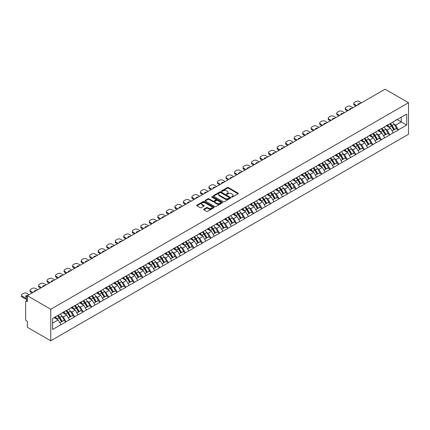 <?xml version="1.0" encoding="UTF-8"?>
<svg xmlns="http://www.w3.org/2000/svg" width="430" height="430" viewBox="0 0 430 430"><rect width="100%" height="100%" fill="white"/><g stroke="black" fill="none" stroke-linecap="round" stroke-linejoin="round"><path stroke-width="0.64" d="M231.646 197.069A0.532 0.306 0 0 0 232.393 197.069L238.091 193.779A0.758 0.435 0 0 0 238.311 193.468A0.758 0.435 0 0 0 238.091 193.161L228.443 187.588A0.758 0.435 0 0 0 227.368 187.588L221.67 190.877A0.532 0.306 0 0 0 222.423 191.312L223.159 190.882A2.424 1.403 0 0 1 226.588 190.882L227.395 191.35A2.424 1.403 0 0 1 228.104 192.339A2.424 1.403 0 0 1 227.395 193.328L226.658 193.758A0.532 0.306 0 0 0 227.411 194.188L228.147 193.763A2.424 1.403 0 0 1 231.576 193.763L232.383 194.226A2.424 1.403 0 0 1 233.092 195.22A2.424 1.403 0 0 1 232.383 196.209L231.646 196.634A0.532 0.306 0 0 0 231.646 197.069L231.646 196.634M203.836 209.19A0.758 0.435 0 0 0 203.61 209.501A0.758 0.435 0 0 0 203.836 209.813L206.54 211.372A0.758 0.435 0 0 0 207.615 211.372L213.941 207.722A0.758 0.435 0 0 0 214.161 207.41A0.758 0.435 0 0 0 213.941 207.104L204.288 201.53A0.758 0.435 0 0 0 203.218 201.53L196.892 205.185A0.758 0.435 0 0 0 196.671 205.492A0.758 0.435 0 0 0 196.892 205.803L200.16 207.69A0.758 0.435 0 0 0 201.235 207.69L203.944 206.126A0.758 0.435 0 0 0 204.164 205.82A0.758 0.435 0 0 0 203.944 205.508L202.32 204.572A2.026 1.172 0 0 1 201.724 203.745A2.026 1.172 0 0 1 202.976 202.664A2.026 1.172 0 0 1 205.185 202.917L211.538 206.583A2.026 1.172 0 0 1 212.135 207.41A2.026 1.172 0 0 1 210.883 208.496A2.026 1.172 0 0 1 208.674 208.238L207.615 207.631A0.758 0.435 0 0 0 206.54 207.631L203.836 209.19L203.836 209.813L206.54 208.26L206.54 207.631M27.337 295.738L385.07 89.204L408.5 102.732L50.772 309.267L27.337 295.738L27.337 301.634L26.466 301.129A1.161 0.666 -120 0 0 25.886 301.07A1.161 0.666 -120 0 0 25.644 301.602L25.644 319.447A1.161 0.666 -120 0 0 26.466 320.866L27.337 321.371L27.337 327.268L50.772 340.796L50.772 309.267M223.213 201.751A0.758 0.435 0 0 0 224.288 201.751L230.614 198.096A0.758 0.435 0 0 0 230.835 197.789A0.758 0.435 0 0 0 230.614 197.477L220.961 191.904A0.758 0.435 0 0 0 219.891 191.904L213.565 195.559A0.758 0.435 0 0 0 213.345 195.87A0.758 0.435 0 0 0 213.565 196.177L223.213 201.751M211.925 197.182A0.532 0.306 0 0 1 212.463 197.257L212.463 196.628L222.278 202.288A0.758 0.435 0 0 1 222.498 202.6A0.758 0.435 0 0 1 222.278 202.912L215.951 206.561A0.758 0.435 0 0 1 214.876 206.561L205.228 200.993L205.228 200.369A0.758 0.435 0 0 0 205.008 200.681A0.758 0.435 0 0 0 205.228 200.993M205.228 200.369L207.937 198.81A0.758 0.435 0 0 1 209.007 198.81L212.92 201.068A0.758 0.435 0 0 0 213.995 201.068L215.79 200.031A0.758 0.435 0 0 0 216.01 199.719A0.758 0.435 0 0 0 215.79 199.412L211.716 197.058A0.532 0.306 0 0 1 212.463 196.628M50.772 340.796L408.5 134.262L408.5 102.732M57.469 315.674A5.176 2.988 -120 0 1 59.243 317.748L61.651 321.726L63.758 320.517L66.091 321.86L63.36 316.942L61.845 316.071M66.091 321.86L52.573 329.477L52.573 318.501L406.699 114.052L406.699 125.022L398.368 129.833L395.638 125.103L394.127 124.227M389.752 123.835A5.176 2.988 -120 0 1 391.52 125.904L393.934 129.887L396.035 128.678L398.368 129.833M398.368 130.021L389.849 134.751L387.118 130.021L385.608 129.15M381.227 128.753A5.176 2.988 -120 0 1 383.001 130.827L385.414 134.81L387.516 133.596L389.849 134.751M389.849 134.939L381.329 139.669L378.599 134.939L377.083 134.069M372.708 133.671A5.176 2.988 -120 0 1 374.482 135.746L376.895 139.728L378.997 138.514L381.329 139.669M381.329 139.857L372.81 144.588L370.079 139.857L368.564 138.987M364.188 138.594A5.176 2.988 -120 0 1 365.962 140.664L368.376 144.647L370.477 143.432L372.81 144.588M372.81 144.781L364.291 149.511L361.56 144.781L360.044 143.905M355.669 143.512A5.176 2.988 -120 0 1 357.443 145.582L359.851 149.565L361.958 148.35L364.291 149.511M364.291 149.699L355.771 154.429L353.041 149.699L351.525 148.823M347.15 148.431A5.176 2.988 -120 0 1 348.923 150.5L351.332 154.483L353.438 153.268L355.771 154.429M355.771 154.617L347.246 159.347L344.516 154.617L343.006 153.741M338.63 153.349A5.176 2.988 -120 0 1 340.404 155.418L342.812 159.401L344.914 158.186L347.246 159.347M347.246 159.535L338.727 164.265L335.997 159.535L334.486 158.665M330.111 158.267A5.176 2.988 -120 0 1 331.879 160.342L334.293 164.319L336.394 163.11L338.727 164.265M338.727 164.453L330.208 169.183L327.477 164.453L325.967 163.583M321.592 163.185A5.176 2.988 -120 0 1 323.36 165.26L325.773 169.243L327.875 168.028L330.208 169.183M330.208 169.372L321.688 174.102L318.958 169.372L317.447 168.501M313.072 168.108A5.176 2.988 -120 0 1 314.841 170.178L317.254 174.161L319.356 172.946L321.688 174.102M321.688 174.295L313.169 179.02L310.438 174.29L308.923 173.419M304.548 173.027A5.176 2.988 -120 0 1 306.321 175.096L308.735 179.079L310.836 177.864L313.169 179.02M313.169 179.213L304.65 183.943L301.919 179.213L300.403 178.337M296.028 177.945A5.176 2.988 -120 0 1 297.802 180.014L300.215 183.997L302.317 182.782L304.65 183.943M304.65 184.131L296.13 188.861L293.4 184.131L291.884 183.255M287.509 182.863A5.176 2.988 -120 0 1 289.283 184.932L291.696 188.915L293.798 187.7L296.13 188.861M296.13 189.049L287.611 193.779L284.88 189.049L283.365 188.173M278.989 187.781A5.176 2.988 -120 0 1 280.763 189.856L283.171 193.833L285.278 192.624L287.611 193.779M287.611 193.968L279.091 198.698L276.356 193.968L274.845 193.097M270.47 192.699A5.176 2.988 -120 0 1 272.244 194.774L274.652 198.757L276.759 197.542L279.091 198.698M279.091 198.886L270.567 203.616L267.836 198.886L266.326 198.015M261.951 197.623A5.176 2.988 -120 0 1 263.719 199.692L266.132 203.675L268.234 202.46L270.567 203.616M270.567 203.804L262.047 208.534L259.317 203.804L257.806 202.933M253.431 202.541A5.176 2.988 -120 0 1 255.2 204.61L257.613 208.593L259.715 207.378L262.047 208.534M262.047 208.727L253.528 213.457L250.798 208.727L249.287 207.851M244.912 207.459A5.176 2.988 -120 0 1 246.68 209.528L249.094 213.511L251.195 212.296L253.528 213.457M253.528 213.645L245.009 218.375L242.278 213.645L240.768 212.769M236.392 212.377A5.176 2.988 -120 0 1 238.161 214.446L240.574 218.429L242.676 217.214L245.009 218.375M245.009 218.564L236.489 223.294L233.759 218.564L232.243 217.688M227.868 217.295A5.176 2.988 -120 0 1 229.642 219.364L232.055 223.347L234.156 222.133L236.489 223.294M236.489 223.482L227.97 228.212L225.239 223.482L223.724 222.611M219.348 222.213A5.176 2.988 -120 0 1 221.122 224.288L223.535 228.271L225.637 227.056L227.97 228.212M227.97 228.4L219.45 233.13L216.72 228.4L215.204 227.529M210.829 227.131A5.176 2.988 -120 0 1 212.603 229.206L215.016 233.189L217.118 231.974L219.45 233.13M219.45 233.318L210.931 238.048L208.201 233.318L206.685 232.447M202.31 232.055A5.176 2.988 -120 0 1 204.083 234.124L206.491 238.107L208.598 236.892L210.931 238.048M210.931 238.242L202.412 242.971L199.676 238.242L198.166 237.365M193.79 236.973A5.176 2.988 -120 0 1 195.564 239.042L197.972 243.025L200.074 241.81L202.412 242.971M202.412 243.16L193.887 247.89L191.156 243.16L189.646 242.283M185.271 241.891A5.176 2.988 -120 0 1 187.039 243.96L189.453 247.943L191.554 246.729L193.887 247.89M193.887 248.078L185.368 252.808L182.637 248.078L181.127 247.202M176.751 246.809A5.176 2.988 -120 0 1 178.52 248.879L180.933 252.861L183.035 251.647L185.368 252.808M185.368 252.996L176.848 257.726L174.118 252.996L172.607 252.125M168.232 251.727A5.176 2.988 -120 0 1 170 253.802L172.414 257.78L174.516 256.57L176.848 257.726M176.848 257.914L168.329 262.644L165.598 257.914L164.088 257.043M159.713 256.646A5.176 2.988 -120 0 1 161.481 258.72L163.894 262.703L165.996 261.488L168.329 262.644M168.329 262.832L159.809 267.562L157.079 262.832L155.563 261.961M151.188 261.569A5.176 2.988 -120 0 1 152.962 263.638L155.375 267.621L157.477 266.406L159.809 267.562M159.809 267.75L151.29 272.48L148.56 267.75L147.044 266.88M142.669 266.487A5.176 2.988 -120 0 1 144.442 268.556L146.856 272.539L148.957 271.325L151.29 272.48M151.29 272.674L142.771 277.404L140.04 272.674L138.525 271.798M134.149 271.405A5.176 2.988 -120 0 1 135.923 273.475L138.336 277.458L140.438 276.243L142.771 277.404M142.771 277.592L134.251 282.322L131.521 277.592L130.005 276.716M125.63 276.323A5.176 2.988 -120 0 1 127.404 278.393L129.812 282.376L131.919 281.161L134.251 282.322M134.251 282.51L125.727 287.24L122.996 282.51L121.486 281.634M117.11 281.241A5.176 2.988 -120 0 1 118.884 283.316L121.292 287.294L123.394 286.084L125.727 287.24M125.727 287.428L117.207 292.158L114.477 287.428L112.966 286.557M108.591 286.16A5.176 2.988 -120 0 1 110.359 288.234L112.773 292.217L114.874 291.002L117.207 292.158M117.207 292.346L108.688 297.076L105.957 292.346L104.447 291.475M100.072 291.078A5.176 2.988 -120 0 1 101.84 293.152L104.254 297.135L106.355 295.921L108.688 297.076M108.688 297.264L100.169 301.994L97.438 297.264L95.928 296.394M91.552 296.001A5.176 2.988 -120 0 1 93.321 298.071L95.734 302.053L97.836 300.839L100.169 301.994M100.169 302.188L91.649 306.918L88.919 302.188L87.408 301.312M83.033 300.919A5.176 2.988 -120 0 1 84.801 302.989L87.215 306.972L89.316 305.757L91.649 306.918M91.649 307.106L83.13 311.836L80.399 307.106L78.883 306.23M74.508 305.837A5.176 2.988 -120 0 1 76.282 307.907L78.695 311.89L80.797 310.675L83.13 311.836M83.13 312.024L74.61 316.754L71.88 312.024L70.364 311.148M65.989 310.756A5.176 2.988 -120 0 1 67.763 312.825L70.176 316.808L72.278 315.593L74.61 316.754M74.61 316.942L66.091 321.672M63.194 312.18L66.091 310.696M63.36 316.942L66.688 315.018L62.484 312.588M69.423 319.748L66.688 315.018M71.713 307.262L74.61 305.778M71.88 312.024L75.212 310.1L71.004 307.67M77.943 314.83L75.212 310.1M80.233 302.344L83.13 300.86M80.399 307.106L83.732 305.182L79.523 302.752M86.462 309.912L83.732 305.182M88.752 297.426L91.649 295.942M88.919 302.188L92.251 300.264L88.043 297.834M94.982 304.994L92.251 300.264M97.277 292.507L100.169 291.024M97.438 297.264L100.77 295.346L96.567 292.916M103.501 300.075L100.77 295.346M105.796 287.584L108.688 286.106M105.957 292.346L109.29 290.422L105.087 287.998M112.02 295.152L109.29 290.422M114.316 282.666L117.207 281.188M114.477 287.428L117.809 285.504L113.606 283.08M120.54 290.234L117.809 285.504M122.835 277.748L125.727 276.264M122.996 282.51L126.329 280.586L122.125 278.156M129.059 285.316L126.329 280.586M131.354 272.83L134.251 271.346M131.521 277.592L134.848 275.668L130.645 273.238M137.578 280.398L134.848 275.668M139.874 267.911L142.771 266.428M140.04 272.674L143.367 270.75L139.164 268.32M146.103 275.479L143.367 270.75M148.393 262.993L151.29 261.51M148.56 267.75L151.892 265.831L147.683 263.402M154.623 270.561L151.892 265.831M156.912 258.07L159.809 256.592M157.079 262.832L160.411 260.908L156.203 258.484M163.142 265.638L160.411 260.908M165.437 253.152L168.329 251.674M165.598 257.914L168.931 255.99L164.722 253.566M171.661 260.72L168.931 255.99M173.956 248.234L176.848 246.75M174.118 252.996L177.45 251.072L173.247 248.642M180.181 255.802L177.45 251.072M182.476 243.315L185.368 241.832M182.637 248.078L185.97 246.153L181.766 243.724M188.7 250.883L185.97 246.153M190.995 238.397L193.887 236.914M191.156 243.16L194.489 241.235L190.286 238.806M197.22 245.965L194.489 241.235M199.515 233.479L202.412 231.996M199.676 238.242L203.008 236.317L198.805 233.888M205.739 241.047L203.008 236.317M208.034 228.561L210.931 227.078M208.201 233.318L211.528 231.399L207.325 228.97M214.258 236.124L211.528 231.399M216.553 223.638L219.45 222.159M216.72 228.4L220.052 226.476L215.844 224.051M222.783 231.206L220.052 226.476M225.073 218.72L227.97 217.236M225.239 223.482L228.572 221.557L224.363 219.128M231.302 226.287L228.572 221.557M233.592 213.801L236.489 212.318M233.759 218.564L237.091 216.639L232.883 214.21M239.822 221.369L237.091 216.639M242.117 208.883L245.009 207.4M242.278 213.645L245.611 211.721L241.402 209.292M248.341 216.451L245.611 211.721M250.636 203.965L253.528 202.482M250.798 208.727L254.13 206.803L249.927 204.374M256.861 211.533L254.13 206.803M259.156 199.047L262.047 197.564M259.317 203.804L262.649 201.885L258.446 199.455M265.38 206.615L262.649 201.885M267.675 194.124L270.567 192.645M267.836 198.886L271.169 196.962L266.966 194.537M273.899 201.691L271.169 196.962M276.194 189.205L279.091 187.727M276.356 193.968L279.688 192.043L275.485 189.619M282.419 196.773L279.688 192.043M284.714 184.287L287.611 182.804M284.88 189.049L288.208 187.125L284.004 184.696M290.938 191.855L288.208 187.125M293.233 179.369L296.13 177.886M293.4 184.131L296.732 182.207L292.524 179.778M299.463 186.937L296.732 182.207M301.752 174.451L304.65 172.968M301.919 179.213L305.252 177.289L301.043 174.859M307.982 182.019L305.252 177.289M310.272 169.533L313.169 168.049M310.438 174.29L313.771 172.371L309.562 169.941M316.502 177.101L313.771 172.371M318.797 164.609L321.688 163.131M318.958 169.372L322.29 167.447L318.082 165.023M325.021 172.177L322.29 167.447M327.316 159.691L330.208 158.213M327.477 164.453L330.81 162.529L326.606 160.105M333.54 167.259L330.81 162.529M335.835 154.773L338.727 153.29M335.997 159.535L339.329 157.611L335.126 155.182M342.06 162.341L339.329 157.611M344.355 149.855L347.246 148.371M344.516 154.617L347.848 152.693L343.645 150.263M350.579 157.423L347.848 152.693M352.874 144.937L355.771 143.453M353.041 149.699L356.368 147.775L352.165 145.345M359.098 152.505L356.368 147.775M361.394 140.019L364.291 138.535M361.56 144.781L364.887 142.857L360.684 140.427M367.623 147.587L364.887 142.857M369.913 135.101L372.81 133.617M370.079 139.857L373.412 137.939L369.203 135.509M376.142 142.669L373.412 137.939M378.432 130.177L381.329 128.699M378.599 134.939L381.931 133.015L377.723 130.591M384.662 137.745L381.931 133.015M386.952 125.259L389.849 123.781M387.118 130.021L390.451 128.097L386.242 125.673M393.181 132.827L390.451 128.097M395.476 120.341L398.368 118.857M395.638 125.103L401.238 121.873L401.238 117.202L406.699 114.052M397.196 119.535L406.699 125.022M52.573 323.172L58.168 319.936L54.126 317.603M60.899 324.666L58.168 319.936M391.402 126.001L391.671 126.157M382.883 130.919L383.151 131.075M374.363 135.837L374.632 135.993M365.844 140.755L366.113 140.911M357.319 145.673L357.593 145.829M348.8 150.597L349.074 150.753M340.281 155.515L340.555 155.671M331.761 160.433L332.03 160.589M323.242 165.351L323.51 165.507M314.722 170.269L314.991 170.425M306.203 175.187L306.472 175.343M297.684 180.105L297.952 180.267M289.164 185.029L289.433 185.185M280.639 189.947L280.914 190.103M272.12 194.865L272.394 195.021M263.601 199.783L263.875 199.939M255.081 204.701L255.35 204.857M246.562 209.62L246.831 209.775M238.043 214.543L238.311 214.699M229.523 219.461L229.792 219.617M221.004 224.379L221.273 224.535M212.484 229.298L212.753 229.453M203.96 234.216L204.234 234.371M195.44 239.134L195.714 239.29M186.921 244.052L187.195 244.213M178.402 248.975L178.67 249.131M169.882 253.893L170.151 254.049M161.363 258.812L161.632 258.967M152.844 263.73L153.112 263.886M144.324 268.648L144.593 268.804M135.799 273.566L136.073 273.722M127.28 278.489L127.554 278.645M118.761 283.408L119.035 283.563M110.241 288.326L110.51 288.482M101.722 293.244L101.991 293.4M93.203 298.162L93.471 298.318M84.683 303.08L84.952 303.236M76.164 308.004L76.432 308.16M67.644 312.922L67.913 313.078M59.12 317.84L59.394 317.996M231.856 197.144L232.383 196.838A2.424 1.403 0 0 0 233.092 195.849L233.092 195.22M228.104 192.339L228.104 192.968A2.424 1.403 0 0 1 227.395 193.962L226.868 194.263M238.08 193.785L228.443 188.222A0.758 0.435 0 0 0 227.368 188.222L221.885 191.388M230.614 197.477L230.614 198.096L220.961 192.538A0.758 0.435 0 0 0 219.891 192.538L213.576 196.182L213.565 195.559M229.271 198.004A0.532 0.306 0 0 0 229.271 197.569L220.8 192.678A0.532 0.306 0 0 0 220.052 192.678L219.273 193.129A2.424 1.403 0 0 0 218.564 194.118A2.424 1.403 0 0 0 219.273 195.107L225.062 198.45A2.424 1.403 0 0 0 228.497 198.45L229.271 198.004L229.271 198.633A0.532 0.306 0 0 0 229.426 198.418L229.426 197.789M218.564 194.118L218.564 194.752A2.424 1.403 0 0 0 219.273 195.741L219.273 195.107M229.271 198.633L228.497 199.085A2.424 1.403 0 0 1 225.062 199.085L219.273 195.741M205.239 200.998L207.937 199.439L207.937 198.81M216.01 199.719L216.01 200.353A0.758 0.435 0 0 1 215.79 200.659L213.995 201.697A0.758 0.435 0 0 1 212.92 201.697L209.007 199.439A0.758 0.435 0 0 0 207.937 199.439M212.463 197.257L222.267 202.917M216.983 203.411A2.026 1.172 0 0 0 219.192 203.664A2.026 1.172 0 0 0 220.445 202.584A2.026 1.172 0 0 0 219.848 201.756L217.612 200.466A0.758 0.435 0 0 0 216.537 200.466L214.742 201.503A0.758 0.435 0 0 0 214.522 201.81A0.758 0.435 0 0 0 214.742 202.121L216.983 203.411L216.983 204.04A2.026 1.172 0 0 0 219.192 204.298A2.026 1.172 0 0 0 220.445 203.213L220.445 202.584M214.522 201.81L214.522 202.439A0.758 0.435 0 0 0 214.742 202.75L214.742 202.121M216.983 204.04L214.742 202.75M212.135 207.41L212.135 208.045A2.026 1.172 0 0 1 210.883 209.125A2.026 1.172 0 0 1 208.674 208.873L207.615 208.26A0.758 0.435 0 0 0 206.54 208.26M201.724 203.745L201.724 204.374A2.026 1.172 0 0 0 202.32 205.201L202.32 204.572M203.933 206.131L202.32 205.201M213.93 207.728L204.288 202.165A0.758 0.435 0 0 0 203.218 202.165L196.902 205.809M361.474 102.824L359.211 101.518A2.317 1.338 0 0 0 355.933 101.518L354.46 102.367A2.317 1.338 0 0 0 353.777 103.313A2.317 1.338 0 0 0 354.46 104.259L354.46 105.205L355.906 106.043M354.46 105.205A2.317 1.338 180 0 1 353.777 104.259L353.777 103.313M354.46 104.259L356.723 105.57M357.996 104.834A1.817 1.048 180 0 1 357.943 104.576A1.817 1.048 180 0 1 360.206 103.56M392.52 122.233A6.332 3.655 60 0 1 394.181 124.324L392.079 125.538A6.332 3.655 -120 0 0 390.418 123.448M392.079 125.538L394.493 129.516L396.594 128.307L394.181 124.324M393.934 129.887L394.493 129.516M396.035 128.678L396.594 128.307M386.801 125.35A5.176 2.988 60 0 1 388.225 126.812M387.607 125.071A6.332 3.655 60 0 1 389.268 127.162L389.505 127.554M392.096 130.951L393.783 129.93L391.37 125.947A6.332 3.655 -120 0 0 389.709 123.856M393.783 129.93L392.074 130.913M352.955 107.742L350.692 106.436A2.317 1.338 0 0 0 347.413 106.436L345.94 107.285A2.317 1.338 0 0 0 345.258 108.231A2.317 1.338 0 0 0 345.94 109.177L345.94 110.123L347.386 110.962M345.94 110.123A2.317 1.338 180 0 1 345.258 109.177L345.258 108.231M345.94 109.177L348.203 110.489M349.477 109.752A1.817 1.048 180 0 1 349.423 109.494A1.817 1.048 180 0 1 351.686 108.478M384.001 127.156A6.332 3.655 60 0 1 385.662 129.242L383.56 130.457A6.332 3.655 -120 0 0 381.899 128.366M383.56 130.457L385.973 134.44L388.075 133.225L385.662 129.242M385.414 134.81L385.973 134.44M387.516 133.596L388.075 133.225M378.276 130.268A5.176 2.988 60 0 1 379.706 131.736M379.088 129.989A6.332 3.655 60 0 1 380.749 132.08L380.985 132.472M383.576 135.869L385.264 134.848L382.85 130.865A6.332 3.655 -120 0 0 381.19 128.78M385.264 134.848L383.555 135.832M344.435 112.665L342.167 111.354A2.317 1.338 0 0 0 338.894 111.354L337.416 112.208A2.317 1.338 0 0 0 336.738 113.154A2.317 1.338 0 0 0 337.416 114.1L337.416 115.046L338.867 115.88M337.416 115.046A2.317 1.338 180 0 1 336.738 114.1L336.738 113.154M337.416 114.1L339.684 115.407M340.958 114.67A1.817 1.048 180 0 1 340.899 114.412A1.817 1.048 180 0 1 343.161 113.396M375.481 132.075A6.332 3.655 60 0 1 377.142 134.16L375.041 135.375A6.332 3.655 -120 0 0 373.38 133.289M375.041 135.375L377.449 139.358L379.556 138.143L377.142 134.16M376.895 139.728L377.449 139.358M378.997 138.514L379.556 138.143M369.757 135.187A5.176 2.988 60 0 1 371.187 136.654M370.569 134.912A6.332 3.655 60 0 1 372.224 136.998L372.466 137.39M375.057 140.787L376.739 139.766L374.331 135.783A6.332 3.655 -120 0 0 372.67 133.698M376.739 139.766L375.035 140.75M335.916 117.583L333.648 116.272A2.317 1.338 0 0 0 330.374 116.272L328.896 117.127A2.317 1.338 0 0 0 328.219 118.073A2.317 1.338 0 0 0 328.896 119.019L328.896 119.965L330.348 120.798M328.896 119.965A2.317 1.338 180 0 1 328.219 119.019L328.219 118.073M328.896 119.019L331.164 120.325M332.438 119.588A1.817 1.048 180 0 1 332.379 119.33A1.817 1.048 180 0 1 334.642 118.314M366.962 136.993A6.332 3.655 60 0 1 368.623 139.078L366.521 140.293A6.332 3.655 -120 0 0 364.86 138.207M366.521 140.293L368.929 144.276L371.036 143.061L368.623 139.078M368.376 144.647L368.929 144.276M370.477 143.432L371.036 143.061M361.238 140.105A5.176 2.988 60 0 1 362.667 141.572M362.049 139.831A6.332 3.655 60 0 1 363.705 141.916L363.947 142.308M366.537 145.705L368.22 144.684L365.812 140.701A6.332 3.655 -120 0 0 364.151 138.616M368.22 144.684L366.516 145.668M327.397 122.502L325.128 121.19A2.317 1.338 0 0 0 321.855 121.19L320.377 122.045A2.317 1.338 0 0 0 319.7 122.991A2.317 1.338 0 0 0 320.377 123.937L320.377 124.883L321.823 125.716M320.377 124.883A2.317 1.338 180 0 1 319.7 123.937L319.7 122.991M320.377 123.937L322.645 125.243M323.919 124.512A1.817 1.048 180 0 1 323.86 124.254A1.817 1.048 180 0 1 326.123 123.238M358.443 141.911A6.332 3.655 60 0 1 360.103 143.996L358.002 145.211A6.332 3.655 -120 0 0 356.341 143.125M358.002 145.211L360.41 149.194L362.512 147.979L360.103 143.996M359.851 149.565L360.41 149.194M361.958 148.35L362.512 147.979M352.718 145.028A5.176 2.988 60 0 1 354.148 146.49M353.524 144.749A6.332 3.655 60 0 1 355.185 146.834L355.422 147.227M358.018 150.624L359.7 149.602L357.287 145.62A6.332 3.655 -120 0 0 355.631 143.534M359.7 149.602L357.996 150.591M318.877 127.42L316.609 126.114A2.317 1.338 0 0 0 313.33 126.114L311.858 126.963A2.317 1.338 0 0 0 311.18 127.909A2.317 1.338 0 0 0 311.858 128.855L311.858 129.801L313.303 130.634M311.858 129.801A2.317 1.338 180 0 1 311.18 128.855L311.18 127.909M311.858 128.855L314.126 130.161M315.394 129.43A1.817 1.048 180 0 1 315.34 129.172A1.817 1.048 180 0 1 317.603 128.156M349.923 146.829A6.332 3.655 60 0 1 351.584 148.914L349.477 150.129A6.332 3.655 -120 0 0 347.822 148.044M349.477 150.129L351.89 154.112L353.992 152.897L351.584 148.914M351.332 154.483L351.89 154.112M353.438 153.268L353.992 152.897M344.199 149.946A5.176 2.988 60 0 1 345.629 151.408M345.005 149.667A6.332 3.655 60 0 1 346.666 151.752L346.902 152.145M349.499 155.547L351.181 154.52L348.768 150.543A6.332 3.655 -120 0 0 347.112 148.452M351.181 154.52L349.477 155.51M310.358 132.338L308.09 131.032A2.317 1.338 0 0 0 304.811 131.032L303.338 131.881A2.317 1.338 0 0 0 302.661 132.827A2.317 1.338 0 0 0 303.338 133.773L303.338 134.719L304.784 135.557M303.338 134.719A2.317 1.338 180 0 1 302.661 133.773L302.661 132.827M303.338 133.773L305.606 135.084M306.875 134.348A1.817 1.048 180 0 1 306.821 134.09A1.817 1.048 180 0 1 309.084 133.074M341.404 151.747A6.332 3.655 60 0 1 343.065 153.838L340.958 155.047A6.332 3.655 -120 0 0 339.302 152.962M340.958 155.047L343.371 159.03L345.473 157.815L343.065 153.838M342.812 159.401L343.371 159.03M344.914 158.186L345.473 157.815M335.679 154.864A5.176 2.988 60 0 1 337.104 156.326M336.486 154.585A6.332 3.655 60 0 1 338.147 156.676L338.383 157.068M340.974 160.465L342.662 159.444L340.248 155.461A6.332 3.655 -120 0 0 338.587 153.37M342.662 159.444L340.952 160.428M301.838 137.256L299.57 135.95A2.317 1.338 0 0 0 296.291 135.95L294.819 136.799A2.317 1.338 0 0 0 294.142 137.745A2.317 1.338 0 0 0 294.819 138.691L294.819 139.637L296.265 140.476M294.819 139.637A2.317 1.338 180 0 1 294.142 138.691L294.142 137.745M294.819 138.691L297.087 140.003M298.356 139.266A1.817 1.048 180 0 1 298.302 139.008A1.817 1.048 180 0 1 300.565 137.992M332.885 156.665A6.332 3.655 60 0 1 334.54 158.756L332.438 159.971A6.332 3.655 -120 0 0 330.777 157.88M332.438 159.971L334.852 163.954L336.953 162.739L334.54 158.756M334.293 164.319L334.852 163.954M336.394 163.11L336.953 162.739M327.16 159.783A5.176 2.988 60 0 1 328.584 161.245M327.966 159.503A6.332 3.655 60 0 1 329.627 161.594L329.864 161.986M332.454 165.383L334.142 164.362L331.729 160.379A6.332 3.655 -120 0 0 330.068 158.294M334.142 164.362L332.433 165.346M293.314 142.179L291.051 140.868A2.317 1.338 0 0 0 287.772 140.868L286.299 141.723A2.317 1.338 0 0 0 285.622 142.663A2.317 1.338 0 0 0 286.299 143.609L286.299 144.555L287.745 145.394M286.299 144.555A2.317 1.338 180 0 1 285.622 143.609L285.622 142.663M286.299 143.609L288.562 144.921M289.836 144.184A1.817 1.048 180 0 1 289.782 143.926A1.817 1.048 180 0 1 292.045 142.91M324.36 161.589A6.332 3.655 60 0 1 326.021 163.674L323.919 164.889A6.332 3.655 -120 0 0 322.258 162.798M323.919 164.889L326.332 168.872L328.434 167.657L326.021 163.674M325.773 169.243L326.332 168.872M327.875 168.028L328.434 167.657M318.641 164.701A5.176 2.988 60 0 1 320.065 166.168M319.447 164.427A6.332 3.655 60 0 1 321.108 166.512L321.344 166.904M323.935 170.301L325.623 169.28L323.209 165.297A6.332 3.655 -120 0 0 321.549 163.212M325.623 169.28L323.914 170.264M284.794 147.098L282.531 145.786A2.317 1.338 0 0 0 279.253 145.786L277.78 146.641A2.317 1.338 0 0 0 277.097 147.587A2.317 1.338 0 0 0 277.78 148.533L277.78 149.479L279.226 150.312M277.78 149.479A2.317 1.338 180 0 1 277.097 148.533L277.097 147.587M277.78 148.533L280.043 149.839M281.317 149.102A1.817 1.048 180 0 1 281.263 148.845A1.817 1.048 180 0 1 283.526 147.829M315.84 166.507A6.332 3.655 60 0 1 317.501 168.592L315.4 169.807A6.332 3.655 -120 0 0 313.739 167.721M315.4 169.807L317.813 173.79L319.915 172.575L317.501 168.592M317.254 174.161L317.813 173.79M319.356 172.946L319.915 172.575M310.116 169.619A5.176 2.988 60 0 1 311.546 171.086M310.928 169.345A6.332 3.655 60 0 1 312.588 171.43L312.825 171.823M315.416 175.22L317.103 174.198L314.69 170.215A6.332 3.655 -120 0 0 313.029 168.13M317.103 174.198L315.394 175.182M276.275 152.016L274.012 150.704A2.317 1.338 0 0 0 270.733 150.704L269.261 151.559A2.317 1.338 0 0 0 268.578 152.505A2.317 1.338 0 0 0 269.261 153.451L269.261 154.397L270.707 155.23M269.261 154.397A2.317 1.338 180 0 1 268.578 153.451L268.578 152.505M269.261 153.451L271.524 154.757M272.797 154.026A1.817 1.048 180 0 1 272.738 153.763A1.817 1.048 180 0 1 275.001 152.752M307.321 171.425A6.332 3.655 60 0 1 308.982 173.51L306.88 174.725A6.332 3.655 -120 0 0 305.219 172.64M306.88 174.725L309.294 178.708L311.395 177.493L308.982 173.51M308.735 179.079L309.294 178.708M310.836 177.864L311.395 177.493M301.597 174.542A5.176 2.988 60 0 1 303.026 176.004M302.408 174.263A6.332 3.655 60 0 1 304.069 176.348L304.306 176.741M306.896 180.138L308.579 179.117L306.171 175.134A6.332 3.655 -120 0 0 304.51 173.048M308.579 179.117L306.875 180.105M267.756 156.934L265.487 155.628A2.317 1.338 0 0 0 262.214 155.628L260.736 156.477A2.317 1.338 0 0 0 260.059 157.423A2.317 1.338 0 0 0 260.736 158.369L260.736 159.315L262.187 160.148M260.736 159.315A2.317 1.338 180 0 1 260.059 158.369L260.059 157.423M260.736 158.369L263.004 159.675M264.278 158.944A1.817 1.048 180 0 1 264.219 158.686A1.817 1.048 180 0 1 266.482 157.67M298.802 176.343A6.332 3.655 60 0 1 300.462 178.428L298.361 179.643A6.332 3.655 -120 0 0 296.7 177.558M298.361 179.643L300.769 183.626L302.876 182.411L300.462 178.428M300.215 183.997L300.769 183.626M302.317 182.782L302.876 182.411M293.077 179.46A5.176 2.988 60 0 1 294.507 180.923M293.889 179.181A6.332 3.655 60 0 1 295.544 181.267L295.786 181.659M298.377 185.056L300.059 184.035L297.651 180.057A6.332 3.655 -120 0 0 295.99 177.966M300.059 184.035L298.356 185.024M259.236 161.852L256.968 160.546A2.317 1.338 0 0 0 253.695 160.546L252.216 161.395A2.317 1.338 0 0 0 251.539 162.341A2.317 1.338 0 0 0 252.216 163.287L252.216 164.233L253.668 165.072M252.216 164.233A2.317 1.338 180 0 1 251.539 163.287L251.539 162.341M252.216 163.287L254.485 164.599M255.759 163.862A1.817 1.048 180 0 1 255.7 163.604A1.817 1.048 180 0 1 257.962 162.588M290.282 181.261A6.332 3.655 60 0 1 291.943 183.352L289.841 184.561A6.332 3.655 -120 0 0 288.181 182.476M289.841 184.561L292.25 188.544L294.356 187.329L291.943 183.352M291.696 188.915L292.25 188.544M293.798 187.7L294.356 187.329M284.558 184.379A5.176 2.988 60 0 1 285.988 185.841M285.369 184.099A6.332 3.655 60 0 1 287.025 186.19L287.267 186.582M289.858 189.979L291.54 188.958L289.132 184.975A6.332 3.655 -120 0 0 287.471 182.884M291.54 188.958L289.836 189.942M250.717 166.77L248.449 165.464A2.317 1.338 0 0 0 245.175 165.464L243.697 166.313A2.317 1.338 0 0 0 243.02 167.259A2.317 1.338 0 0 0 243.697 168.205L243.697 169.151L245.143 169.99M243.697 169.151A2.317 1.338 180 0 1 243.02 168.205L243.02 167.259M243.697 168.205L245.965 169.517M247.239 168.78A1.817 1.048 180 0 1 247.18 168.522A1.817 1.048 180 0 1 249.443 167.506M281.763 186.179A6.332 3.655 60 0 1 283.424 188.27L281.322 189.485A6.332 3.655 -120 0 0 279.661 187.394M281.322 189.485L283.73 193.462L285.832 192.253L283.424 188.27M283.171 193.833L283.73 193.462M285.278 192.624L285.832 192.253M276.038 189.297A5.176 2.988 60 0 1 277.468 190.759M276.845 189.017A6.332 3.655 60 0 1 278.506 191.108L278.742 191.5M281.338 194.898L283.021 193.876L280.607 189.893A6.332 3.655 -120 0 0 278.952 187.808M283.021 193.876L281.317 194.86M242.197 171.688L239.929 170.382A2.317 1.338 0 0 0 236.65 170.382L235.178 171.231A2.317 1.338 0 0 0 234.5 172.177A2.317 1.338 0 0 0 235.178 173.123L235.178 174.069L236.624 174.908M235.178 174.069A2.317 1.338 180 0 1 234.5 173.123L234.5 172.177M235.178 173.123L237.446 174.435M238.714 173.698A1.817 1.048 180 0 1 238.661 173.44A1.817 1.048 180 0 1 240.924 172.425M273.243 191.103A6.332 3.655 60 0 1 274.904 193.188L272.797 194.403A6.332 3.655 -120 0 0 271.142 192.312M272.797 194.403L275.211 198.386L277.312 197.171L274.904 193.188M274.652 198.757L275.211 198.386M276.759 197.542L277.312 197.171M267.519 194.215A5.176 2.988 60 0 1 268.943 195.682M268.325 193.941A6.332 3.655 60 0 1 269.986 196.026L270.223 196.419M272.813 199.816L274.501 198.794L272.088 194.811A6.332 3.655 -120 0 0 270.432 192.726M274.501 198.794L272.797 199.778M233.678 176.612L231.41 175.3A2.317 1.338 0 0 0 228.131 175.3L226.658 176.155A2.317 1.338 0 0 0 225.981 177.101A2.317 1.338 0 0 0 226.658 178.047L226.658 178.993L228.104 179.826M226.658 178.993A2.317 1.338 180 0 1 225.981 178.047L225.981 177.101M226.658 178.047L228.927 179.353M230.195 178.617A1.817 1.048 180 0 1 230.141 178.359A1.817 1.048 180 0 1 232.404 177.343M264.724 196.021A6.332 3.655 60 0 1 266.38 198.106L264.278 199.321A6.332 3.655 -120 0 0 262.617 197.236M264.278 199.321L266.691 203.304L268.793 202.089L266.38 198.106M266.132 203.675L266.691 203.304M268.234 202.46L268.793 202.089M259 199.133A5.176 2.988 60 0 1 260.424 200.6M259.806 198.859A6.332 3.655 60 0 1 261.467 200.944L261.703 201.337M264.294 204.734L265.982 203.713L263.568 199.73A6.332 3.655 -120 0 0 261.908 197.644M265.982 203.713L264.273 204.696M225.159 181.53L222.891 180.218A2.317 1.338 0 0 0 219.612 180.218L218.139 181.073A2.317 1.338 0 0 0 217.462 182.019A2.317 1.338 0 0 0 218.139 182.965L218.139 183.911L219.585 184.744M218.139 183.911A2.317 1.338 180 0 1 217.462 182.965L217.462 182.019M218.139 182.965L220.407 184.271M221.676 183.54A1.817 1.048 180 0 1 221.622 183.277A1.817 1.048 180 0 1 223.885 182.261M256.205 200.939A6.332 3.655 60 0 1 257.86 203.025L255.759 204.239A6.332 3.655 -120 0 0 254.098 202.154M255.759 204.239L258.172 208.222L260.274 207.007L257.86 203.025M257.613 208.593L258.172 208.222M259.715 207.378L260.274 207.007M250.48 204.051A5.176 2.988 60 0 1 251.905 205.518M251.287 203.777A6.332 3.655 60 0 1 252.947 205.862L253.184 206.255M255.775 209.652L257.462 208.631L255.049 204.648A6.332 3.655 -120 0 0 253.388 202.562M257.462 208.631L255.753 209.614M216.634 186.448L214.371 185.142A2.317 1.338 0 0 0 211.092 185.142L209.62 185.991A2.317 1.338 0 0 0 208.942 186.937A2.317 1.338 0 0 0 209.62 187.883L209.62 188.829L211.065 189.662M209.62 188.829A2.317 1.338 180 0 1 208.942 187.883L208.942 186.937M209.62 187.883L211.882 189.189M213.156 188.458A1.817 1.048 180 0 1 213.103 188.2A1.817 1.048 180 0 1 215.365 187.184M247.68 205.857A6.332 3.655 60 0 1 249.341 207.943L247.239 209.157A6.332 3.655 -120 0 0 245.578 207.072M247.239 209.157L249.653 213.14L251.754 211.925L249.341 207.943M249.094 213.511L249.653 213.14M251.195 212.296L251.754 211.925M241.961 208.975A5.176 2.988 60 0 1 243.385 210.437M242.767 208.695A6.332 3.655 60 0 1 244.428 210.781L244.665 211.173M247.255 214.57L248.943 213.549L246.53 209.566A6.332 3.655 -120 0 0 244.869 207.48M248.943 213.549L247.234 214.538M208.115 191.366L205.852 190.06A2.317 1.338 0 0 0 202.573 190.06L201.1 190.909A2.317 1.338 0 0 0 200.418 191.855A2.317 1.338 0 0 0 201.1 192.801L201.1 193.747L202.546 194.58M201.1 193.747A2.317 1.338 180 0 1 200.418 192.801L200.418 191.855M201.1 192.801L203.363 194.107M204.637 193.376A1.817 1.048 180 0 1 204.583 193.118A1.817 1.048 180 0 1 206.846 192.102M239.161 210.775A6.332 3.655 60 0 1 240.822 212.866L238.72 214.075A6.332 3.655 -120 0 0 237.059 211.99M238.72 214.075L241.133 218.058L243.235 216.844L240.822 212.866M240.574 218.429L241.133 218.058M242.676 217.214L243.235 216.844M233.436 213.893A5.176 2.988 60 0 1 234.866 215.355M234.248 213.613A6.332 3.655 60 0 1 235.909 215.699L236.145 216.096M238.736 219.494L240.424 218.467L238.01 214.489A6.332 3.655 -120 0 0 236.35 212.399M240.424 218.467L238.714 219.456M199.595 196.284L197.332 194.978A2.317 1.338 0 0 0 194.054 194.978L192.581 195.827A2.317 1.338 0 0 0 191.898 196.773A2.317 1.338 0 0 0 192.581 197.719L192.581 198.665L194.027 199.504M192.581 198.665A2.317 1.338 180 0 1 191.898 197.719L191.898 196.773M192.581 197.719L194.844 199.031M196.118 198.294A1.817 1.048 180 0 1 196.058 198.036A1.817 1.048 180 0 1 198.321 197.021M230.641 215.693A6.332 3.655 60 0 1 232.302 217.784L230.2 218.999A6.332 3.655 -120 0 0 228.54 216.908M230.2 218.999L232.614 222.976L234.715 221.767L232.302 217.784M232.055 223.347L232.614 222.976M234.156 222.133L234.715 221.767M224.917 218.811A5.176 2.988 60 0 1 226.347 220.273M225.728 218.531A6.332 3.655 60 0 1 227.389 220.622L227.626 221.015M230.217 224.412L231.899 223.39L229.491 219.407A6.332 3.655 -120 0 0 227.83 217.317M231.899 223.39L230.195 224.374M191.076 201.202L188.808 199.896A2.317 1.338 0 0 0 185.534 199.896L184.056 200.745A2.317 1.338 0 0 0 183.379 201.691A2.317 1.338 0 0 0 184.056 202.637L184.056 203.583L185.507 204.422M184.056 203.583A2.317 1.338 180 0 1 183.379 202.637L183.379 201.691M184.056 202.637L186.324 203.949M187.598 203.213A1.817 1.048 180 0 1 187.539 202.955A1.817 1.048 180 0 1 189.802 201.939M222.122 220.617A6.332 3.655 60 0 1 223.783 222.702L221.681 223.917A6.332 3.655 -120 0 0 220.02 221.826M221.681 223.917L224.089 227.9L226.196 226.685L223.783 222.702M223.535 228.271L224.089 227.9M225.637 227.056L226.196 226.685M216.398 223.729A5.176 2.988 60 0 1 217.827 225.196M217.209 223.45A6.332 3.655 60 0 1 218.865 225.54L219.106 225.933M221.697 229.33L223.38 228.308L220.972 224.326A6.332 3.655 -120 0 0 219.311 222.24M223.38 228.308L221.676 229.292M182.556 206.126L180.288 204.814A2.317 1.338 0 0 0 177.015 204.814L175.537 205.669A2.317 1.338 0 0 0 174.859 206.615A2.317 1.338 0 0 0 175.537 207.561L175.537 208.507L176.988 209.34M175.537 208.507A2.317 1.338 180 0 1 174.859 207.561L174.859 206.615M175.537 207.561L177.805 208.867M179.079 208.131A1.817 1.048 180 0 1 179.02 207.873A1.817 1.048 180 0 1 181.283 206.857M213.602 225.535A6.332 3.655 60 0 1 215.263 227.62L213.162 228.835A6.332 3.655 -120 0 0 211.501 226.75M213.162 228.835L215.57 232.818L217.677 231.603L215.263 227.62M215.016 233.189L215.57 232.818M217.118 231.974L217.677 231.603M207.878 228.647A5.176 2.988 60 0 1 209.308 230.114M208.69 228.373A6.332 3.655 60 0 1 210.345 230.458L210.587 230.851M213.178 234.248L214.86 233.227L212.452 229.244A6.332 3.655 -120 0 0 210.791 227.158M214.86 233.227L213.156 234.21M174.037 211.044L171.769 209.732A2.317 1.338 0 0 0 168.495 209.732L167.017 210.587A2.317 1.338 0 0 0 166.34 211.533A2.317 1.338 0 0 0 167.017 212.479L167.017 213.425L168.463 214.258M167.017 213.425A2.317 1.338 180 0 1 166.34 212.479L166.34 211.533M167.017 212.479L169.286 213.785M170.559 213.049A1.817 1.048 180 0 1 170.5 212.791A1.817 1.048 180 0 1 172.763 211.775M205.083 230.453A6.332 3.655 60 0 1 206.744 232.539L204.637 233.753A6.332 3.655 -120 0 0 202.981 231.668M204.637 233.753L207.05 237.736L209.152 236.522L206.744 232.539M206.491 238.107L207.05 237.736M208.598 236.892L209.152 236.522M199.359 233.565A5.176 2.988 60 0 1 200.788 235.033M200.165 233.291A6.332 3.655 60 0 1 201.826 235.377L202.062 235.769M204.658 239.166L206.341 238.145L203.927 234.162A6.332 3.655 -120 0 0 202.272 232.076M206.341 238.145L204.637 239.128M165.518 215.962L163.25 214.651A2.317 1.338 0 0 0 159.971 214.651L158.498 215.505A2.317 1.338 0 0 0 157.821 216.451A2.317 1.338 0 0 0 158.498 217.397L158.498 218.343L159.944 219.176M158.498 218.343A2.317 1.338 180 0 1 157.821 217.397L157.821 216.451M158.498 217.397L160.766 218.703M162.035 217.972A1.817 1.048 180 0 1 161.981 217.714A1.817 1.048 180 0 1 164.244 216.698M196.564 235.371A6.332 3.655 60 0 1 198.225 237.457L196.118 238.672A6.332 3.655 -120 0 0 194.462 236.586M196.118 238.672L198.531 242.654L200.633 241.44L198.225 237.457M197.972 243.025L198.531 242.654M200.074 241.81L200.633 241.44M190.839 238.489A5.176 2.988 60 0 1 192.264 239.951M191.646 238.209A6.332 3.655 60 0 1 193.306 240.295L193.543 240.687M196.134 244.084L197.822 243.063L195.408 239.08A6.332 3.655 -120 0 0 193.747 236.994M197.822 243.063L196.118 244.052M156.998 220.88L154.73 219.574A2.317 1.338 0 0 0 151.451 219.574L149.979 220.423A2.317 1.338 0 0 0 149.301 221.369A2.317 1.338 0 0 0 149.979 222.315L149.979 223.261L151.424 224.095M149.979 223.261A2.317 1.338 180 0 1 149.301 222.315L149.301 221.369M149.979 222.315L152.247 223.621M153.515 222.891A1.817 1.048 180 0 1 153.462 222.632A1.817 1.048 180 0 1 155.725 221.617M188.044 240.289A6.332 3.655 60 0 1 189.7 242.375L187.598 243.59A6.332 3.655 -120 0 0 185.937 241.504M187.598 243.59L190.012 247.572L192.113 246.358L189.7 242.375M189.453 247.943L190.012 247.572M191.554 246.729L192.113 246.358M182.32 243.407A5.176 2.988 60 0 1 183.744 244.869M183.126 243.127A6.332 3.655 60 0 1 184.787 245.213L185.024 245.605M187.614 249.002L189.302 247.981L186.889 244.003A6.332 3.655 -120 0 0 185.228 241.913M189.302 247.981L187.593 248.97M148.479 225.798L146.211 224.492A2.317 1.338 0 0 0 142.932 224.492L141.459 225.341A2.317 1.338 0 0 0 140.782 226.287A2.317 1.338 0 0 0 141.459 227.233L141.459 228.179L142.905 229.018M141.459 228.179A2.317 1.338 180 0 1 140.782 227.233L140.782 226.287M141.459 227.233L143.727 228.545M144.996 227.809A1.817 1.048 180 0 1 144.942 227.551A1.817 1.048 180 0 1 147.205 226.535M179.525 245.207A6.332 3.655 60 0 1 181.18 247.298L179.079 248.508A6.332 3.655 -120 0 0 177.418 246.422M179.079 248.508L181.492 252.491L183.594 251.276L181.18 247.298M180.933 252.861L181.492 252.491M183.035 251.647L183.594 251.276M173.801 248.325A5.176 2.988 60 0 1 175.225 249.787M174.607 248.046A6.332 3.655 60 0 1 176.268 250.136L176.504 250.529M179.095 253.926L180.783 252.904L178.369 248.922A6.332 3.655 -120 0 0 176.708 246.831M180.783 252.904L179.073 253.888M139.954 230.716L137.691 229.41A2.317 1.338 0 0 0 134.413 229.41L132.94 230.26A2.317 1.338 0 0 0 132.257 231.206A2.317 1.338 0 0 0 132.94 232.152L132.94 233.098L134.386 233.936M132.94 233.098A2.317 1.338 180 0 1 132.257 232.152L132.257 231.206M132.94 232.152L135.203 233.463M136.477 232.727A1.817 1.048 180 0 1 136.423 232.469A1.817 1.048 180 0 1 138.686 231.453M171 250.126A6.332 3.655 60 0 1 172.661 252.216L170.559 253.431A6.332 3.655 -120 0 0 168.899 251.34M170.559 253.431L172.973 257.409L175.075 256.199L172.661 252.216M172.414 257.78L172.973 257.409M174.516 256.57L175.075 256.199M165.281 253.243A5.176 2.988 60 0 1 166.706 254.705M166.088 252.964A6.332 3.655 60 0 1 167.748 255.054L167.985 255.447M170.576 258.844L172.263 257.823L169.85 253.84A6.332 3.655 -120 0 0 168.189 251.754M172.263 257.823L170.554 258.806M131.435 235.64L129.172 234.328A2.317 1.338 0 0 0 125.893 234.328L124.42 235.178A2.317 1.338 0 0 0 123.738 236.124A2.317 1.338 0 0 0 124.42 237.07L124.42 238.016L125.866 238.854M124.42 238.016A2.317 1.338 180 0 1 123.738 237.07L123.738 236.124M124.42 237.07L126.683 238.381M127.957 237.645A1.817 1.048 180 0 1 127.903 237.387A1.817 1.048 180 0 1 130.166 236.371M162.481 255.049A6.332 3.655 60 0 1 164.142 257.135L162.04 258.349A6.332 3.655 -120 0 0 160.379 256.258M162.04 258.349L164.453 262.332L166.555 261.118L164.142 257.135M163.894 262.703L164.453 262.332M165.996 261.488L166.555 261.118M156.756 258.161A5.176 2.988 60 0 1 158.186 259.629M157.568 257.887A6.332 3.655 60 0 1 159.229 259.973L159.465 260.365M162.056 263.762L163.744 262.741L161.331 258.758A6.332 3.655 -120 0 0 159.67 256.672M163.744 262.741L162.035 263.724M122.915 240.558L120.653 239.247A2.317 1.338 0 0 0 117.374 239.247L115.901 240.101A2.317 1.338 0 0 0 115.219 241.047A2.317 1.338 0 0 0 115.901 241.993L115.901 242.939L117.347 243.772M115.901 242.939A2.317 1.338 180 0 1 115.219 241.993L115.219 241.047M115.901 241.993L118.164 243.299M119.438 242.563A1.817 1.048 180 0 1 119.379 242.305A1.817 1.048 180 0 1 121.642 241.289M153.962 259.967A6.332 3.655 60 0 1 155.622 262.053L153.521 263.267A6.332 3.655 -120 0 0 151.86 261.182M153.521 263.267L155.934 267.25L158.036 266.036L155.622 262.053M155.375 267.621L155.934 267.25M157.477 266.406L158.036 266.036M148.237 263.079A5.176 2.988 60 0 1 149.667 264.547M149.049 262.805A6.332 3.655 60 0 1 150.71 264.891L150.946 265.283M153.537 268.68L155.219 267.659L152.811 263.676A6.332 3.655 -120 0 0 151.15 261.591M155.219 267.659L153.515 268.642M114.396 245.476L112.128 244.165A2.317 1.338 0 0 0 108.855 244.165L107.376 245.019A2.317 1.338 0 0 0 106.699 245.965A2.317 1.338 0 0 0 107.376 246.911L107.376 247.857L108.828 248.69M107.376 247.857A2.317 1.338 180 0 1 106.699 246.911L106.699 245.965M107.376 246.911L109.645 248.218M110.919 247.486A1.817 1.048 180 0 1 110.859 247.223A1.817 1.048 180 0 1 113.122 246.213M145.442 264.885A6.332 3.655 60 0 1 147.103 266.971L145.001 268.186A6.332 3.655 -120 0 0 143.34 266.1M145.001 268.186L147.409 272.168L149.516 270.954L147.103 266.971M146.856 272.539L147.409 272.168M148.957 271.325L149.516 270.954M139.718 268.003A5.176 2.988 60 0 1 141.148 269.465M140.529 267.723A6.332 3.655 60 0 1 142.185 269.809L142.427 270.201M145.018 273.598L146.7 272.577L144.292 268.594A6.332 3.655 -120 0 0 142.631 266.509M146.7 272.577L144.996 273.566M105.877 250.394L103.608 249.088A2.317 1.338 0 0 0 100.335 249.088L98.857 249.938A2.317 1.338 0 0 0 98.18 250.883A2.317 1.338 0 0 0 98.857 251.829L98.857 252.775L100.308 253.609M98.857 252.775A2.317 1.338 180 0 1 98.18 251.829L98.18 250.883M98.857 251.829L101.125 253.136M102.399 252.405A1.817 1.048 180 0 1 102.34 252.147A1.817 1.048 180 0 1 104.603 251.131M136.923 269.803A6.332 3.655 60 0 1 138.584 271.889L136.482 273.104A6.332 3.655 -120 0 0 134.821 271.018M136.482 273.104L138.89 277.087L140.992 275.872L138.584 271.889M138.336 277.458L138.89 277.087M140.438 276.243L140.992 275.872M131.198 272.921A5.176 2.988 60 0 1 132.628 274.383M132.005 272.642A6.332 3.655 60 0 1 133.666 274.727L133.907 275.119M136.498 278.516L138.18 277.495L135.767 273.518A6.332 3.655 -120 0 0 134.112 271.427M138.18 277.495L136.477 278.484M97.357 255.312L95.089 254.006A2.317 1.338 0 0 0 91.816 254.006L90.338 254.856A2.317 1.338 0 0 0 89.66 255.802A2.317 1.338 0 0 0 90.338 256.748L90.338 257.694L91.783 258.532M90.338 257.694A2.317 1.338 180 0 1 89.66 256.748L89.66 255.802M90.338 256.748L92.606 258.059M93.88 257.323A1.817 1.048 180 0 1 93.821 257.065A1.817 1.048 180 0 1 96.083 256.049M128.403 274.722A6.332 3.655 60 0 1 130.064 276.812L127.957 278.022A6.332 3.655 -120 0 0 126.302 275.936M127.957 278.022L130.371 282.005L132.472 280.79L130.064 276.812M129.812 282.376L130.371 282.005M131.919 281.161L132.472 280.79M122.679 277.839A5.176 2.988 60 0 1 124.109 279.301M123.485 277.56A6.332 3.655 60 0 1 125.146 279.65L125.383 280.043M127.979 283.44L129.661 282.419L127.248 278.436A6.332 3.655 -120 0 0 125.592 276.345M129.661 282.419L127.957 283.402M88.838 260.231L86.57 258.925A2.317 1.338 0 0 0 83.291 258.925L81.818 259.774A2.317 1.338 0 0 0 81.141 260.72A2.317 1.338 0 0 0 81.818 261.666L81.818 262.612L83.264 263.45M81.818 262.612A2.317 1.338 180 0 1 81.141 261.666L81.141 260.72M81.818 261.666L84.087 262.977M85.355 262.241A1.817 1.048 180 0 1 85.301 261.983A1.817 1.048 180 0 1 87.564 260.967M119.884 279.64A6.332 3.655 60 0 1 121.545 281.731L119.438 282.945A6.332 3.655 -120 0 0 117.782 280.854M119.438 282.945L121.851 286.923L123.953 285.713L121.545 281.731M121.292 287.294L121.851 286.923M123.394 286.084L123.953 285.713M114.16 282.757A5.176 2.988 60 0 1 115.584 284.219M114.966 282.478A6.332 3.655 60 0 1 116.627 284.569L116.863 284.961M119.454 288.358L121.142 287.337L118.728 283.354A6.332 3.655 -120 0 0 117.067 281.268M121.142 287.337L119.438 288.32M80.319 265.149L78.05 263.843A2.317 1.338 0 0 0 74.772 263.843L73.299 264.692A2.317 1.338 0 0 0 72.622 265.638A2.317 1.338 0 0 0 73.299 266.584L73.299 267.53L74.745 268.368M73.299 267.53A2.317 1.338 180 0 1 72.622 266.584L72.622 265.638M73.299 266.584L75.567 267.895M76.836 267.159A1.817 1.048 180 0 1 76.782 266.901A1.817 1.048 180 0 1 79.045 265.885M111.365 284.563A6.332 3.655 60 0 1 113.02 286.649L110.919 287.863A6.332 3.655 -120 0 0 109.258 285.773M110.919 287.863L113.332 291.846L115.433 290.632L113.02 286.649M112.773 292.217L113.332 291.846M114.874 291.002L115.433 290.632M105.64 287.675A5.176 2.988 60 0 1 107.065 289.143M106.446 287.401A6.332 3.655 60 0 1 108.107 289.487L108.344 289.879M110.935 293.276L112.622 292.255L110.209 288.272A6.332 3.655 -120 0 0 108.548 286.187M112.622 292.255L110.913 293.238M71.794 270.072L69.531 268.761A2.317 1.338 0 0 0 66.252 268.761L64.779 269.615A2.317 1.338 0 0 0 64.102 270.561A2.317 1.338 0 0 0 64.779 271.507L64.779 272.453L66.225 273.286M64.779 272.453A2.317 1.338 180 0 1 64.102 271.507L64.102 270.561M64.779 271.507L67.042 272.813M68.316 272.077A1.817 1.048 180 0 1 68.263 271.819A1.817 1.048 180 0 1 70.525 270.803M102.845 289.481A6.332 3.655 60 0 1 104.501 291.567L102.399 292.782A6.332 3.655 -120 0 0 100.738 290.696M102.399 292.782L104.812 296.764L106.914 295.55L104.501 291.567M104.254 297.135L104.812 296.764M106.355 295.921L106.914 295.55M97.121 292.594A5.176 2.988 60 0 1 98.545 294.061M97.927 292.319A6.332 3.655 60 0 1 99.588 294.405L99.825 294.797M102.415 298.194L104.103 297.173L101.69 293.19A6.332 3.655 -120 0 0 100.029 291.105M104.103 297.173L102.394 298.157M63.274 274.99L61.012 273.679A2.317 1.338 0 0 0 57.733 273.679L56.26 274.534A2.317 1.338 0 0 0 55.578 275.479A2.317 1.338 0 0 0 56.26 276.425L56.26 277.371L57.706 278.205M56.26 277.371A2.317 1.338 180 0 1 55.578 276.425L55.578 275.479M56.26 276.425L58.523 277.732M59.797 276.995A1.817 1.048 180 0 1 59.743 276.737A1.817 1.048 180 0 1 62.006 275.721M94.32 294.399A6.332 3.655 60 0 1 95.981 296.485L93.88 297.7A6.332 3.655 -120 0 0 92.219 295.614M93.88 297.7L96.293 301.683L98.395 300.468L95.981 296.485M95.734 302.053L96.293 301.683M97.836 300.839L98.395 300.468M88.602 297.512A5.176 2.988 60 0 1 90.026 298.979M89.408 297.238A6.332 3.655 60 0 1 91.069 299.323L91.305 299.715M93.896 303.112L95.584 302.091L93.17 298.108A6.332 3.655 -120 0 0 91.509 296.023M95.584 302.091L93.874 303.075M54.755 279.909L52.492 278.602A2.317 1.338 0 0 0 49.213 278.602L47.741 279.452A2.317 1.338 0 0 0 47.058 280.398A2.317 1.338 0 0 0 47.741 281.344L47.741 282.29L49.187 283.123M47.741 282.29A2.317 1.338 180 0 1 47.058 281.344L47.058 280.398M47.741 281.344L50.004 282.65M51.278 281.919A1.817 1.048 180 0 1 51.224 281.661A1.817 1.048 180 0 1 53.487 280.645M85.801 299.318A6.332 3.655 60 0 1 87.462 301.403L85.36 302.618A6.332 3.655 -120 0 0 83.7 300.532M85.36 302.618L87.774 306.601L89.875 305.386L87.462 301.403M87.215 306.972L87.774 306.601M89.316 305.757L89.875 305.386M80.077 302.435A5.176 2.988 60 0 1 81.506 303.897M80.888 302.156A6.332 3.655 60 0 1 82.549 304.241L82.786 304.633M85.376 308.031L87.064 307.009L84.651 303.026A6.332 3.655 -120 0 0 82.99 300.941M87.064 307.009L85.355 307.998M46.236 284.827L43.967 283.52A2.317 1.338 0 0 0 40.694 283.52L39.216 284.37A2.317 1.338 0 0 0 38.539 285.316A2.317 1.338 0 0 0 39.216 286.262L39.216 287.208L40.667 288.041M39.216 287.208A2.317 1.338 180 0 1 38.539 286.262L38.539 285.316M39.216 286.262L41.484 287.568M42.758 286.837A1.817 1.048 180 0 1 42.699 286.579A1.817 1.048 180 0 1 44.962 285.563M77.282 304.236A6.332 3.655 60 0 1 78.943 306.321L76.841 307.536A6.332 3.655 -120 0 0 75.18 305.45M76.841 307.536L79.249 311.519L81.356 310.304L78.943 306.321M78.695 311.89L79.249 311.519M80.797 310.675L81.356 310.304M71.557 307.353A5.176 2.988 60 0 1 72.987 308.815M72.369 307.074A6.332 3.655 60 0 1 74.025 309.159L74.266 309.557M76.857 312.954L78.54 311.927L76.131 307.95A6.332 3.655 -120 0 0 74.471 305.859M78.54 311.927L76.836 312.916M37.716 289.745L35.448 288.439A2.317 1.338 0 0 0 32.175 288.439L30.697 289.288A2.317 1.338 0 0 0 30.019 290.234A2.317 1.338 0 0 0 30.697 291.18L30.697 292.126L32.148 292.964M30.697 292.126A2.317 1.338 180 0 1 30.019 291.18L30.019 290.234M30.697 291.18L32.965 292.491M34.239 291.755A1.817 1.048 180 0 1 34.18 291.497A1.817 1.048 180 0 1 36.442 290.481M68.762 309.154A6.332 3.655 60 0 1 70.423 311.245L68.322 312.459A6.332 3.655 -120 0 0 66.661 310.369M68.322 312.459L70.73 316.437L72.837 315.228L70.423 311.245M70.176 316.808L70.73 316.437M72.278 315.593L72.837 315.228M63.038 312.271A5.176 2.988 60 0 1 64.468 313.733M63.85 311.992A6.332 3.655 60 0 1 65.505 314.083L65.747 314.475M68.338 317.872L70.02 316.851L67.612 312.868A6.332 3.655 -120 0 0 65.951 310.777M70.02 316.851L68.316 317.834M29.197 294.663L26.929 293.357A2.317 1.338 0 0 0 23.655 293.357L22.177 294.206A2.317 1.338 0 0 0 21.5 295.152A2.317 1.338 0 0 0 22.177 296.098L22.177 297.044L27.337 300.027M22.177 297.044A2.317 1.338 180 0 1 21.5 296.098L21.5 295.152M25.859 296.888A1.817 1.048 180 0 1 27.337 296.318M22.177 296.098L27.337 299.081M27.337 297.818L26.192 297.157A1.817 1.048 180 0 1 25.66 296.415A1.817 1.048 180 0 1 27.923 295.399M60.243 314.072A6.332 3.655 60 0 1 61.904 316.163L59.802 317.378A6.332 3.655 -120 0 0 58.141 315.287M59.802 317.378L62.21 321.361L64.312 320.146L61.904 316.163M61.651 321.726L62.21 321.361M63.758 320.517L64.312 320.146M54.658 317.297A5.176 2.988 60 0 1 55.948 318.651M55.325 316.91A6.332 3.655 60 0 1 56.986 319.001L57.228 319.393M59.818 322.79L61.501 321.769L59.087 317.786A6.332 3.655 -120 0 0 57.432 315.701M61.501 321.769L59.797 322.753M27.337 300.624L26.466 301.129M232.383 196.838L232.383 196.209M226.658 194.188L226.658 193.758M227.395 193.962L227.395 193.328M221.67 191.312L221.67 190.877M227.368 188.222L227.368 187.588M228.443 188.222L228.443 187.588M238.091 193.779L238.091 193.161M219.891 192.538L219.891 191.904M220.961 192.538L220.961 191.904M225.062 199.085L225.062 198.45M228.497 199.085L228.497 198.45M209.007 199.439L209.007 198.81M212.92 201.697L212.92 201.068M213.995 201.697L213.995 201.068M215.79 200.659L215.79 200.031M222.278 202.912L222.278 202.288M207.615 208.26L207.615 207.631M208.674 208.873L208.674 208.238M203.944 206.126L203.944 205.508M196.892 205.803L196.892 205.185M203.218 202.165L203.218 201.53M204.288 202.165L204.288 201.53M213.941 207.722L213.941 207.104M391.37 125.947L389.268 127.162M382.85 130.865L380.749 132.08M374.331 135.783L372.224 136.998M365.812 140.701L363.705 141.916M357.287 145.62L355.185 146.834M348.768 150.543L346.666 151.752M340.248 155.461L338.147 156.676M331.729 160.379L329.627 161.594M323.209 165.297L321.108 166.512M314.69 170.215L312.588 171.43M306.171 175.134L304.069 176.348M297.651 180.057L295.544 181.267M289.132 184.975L287.025 186.19M280.607 189.893L278.506 191.108M272.088 194.811L269.986 196.026M263.568 199.73L261.467 200.944M255.049 204.648L252.947 205.862M246.53 209.566L244.428 210.781M238.01 214.489L235.909 215.699M229.491 219.407L227.389 220.622M220.972 224.326L218.865 225.54M212.452 229.244L210.345 230.458M203.927 234.162L201.826 235.377M195.408 239.08L193.306 240.295M186.889 244.003L184.787 245.213M178.369 248.922L176.268 250.136M169.85 253.84L167.748 255.054M161.331 258.758L159.229 259.973M152.811 263.676L150.71 264.891M144.292 268.594L142.185 269.809M135.767 273.518L133.666 274.727M127.248 278.436L125.146 279.65M118.728 283.354L116.627 284.569M110.209 288.272L108.107 289.487M101.69 293.19L99.588 294.405M93.17 298.108L91.069 299.323M84.651 303.026L82.549 304.241M76.131 307.95L74.025 309.159M67.612 312.868L65.505 314.083M59.087 317.786L56.986 319.001M27.337 300.231L25.886 301.07"/></g></svg>
